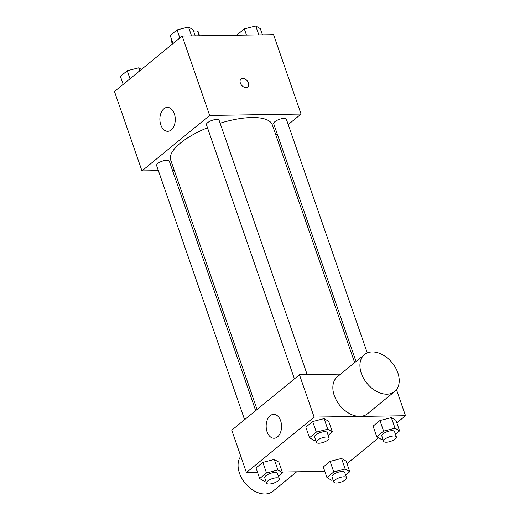 <?xml version="1.0" encoding="UTF-8"?>
<svg xmlns="http://www.w3.org/2000/svg" width="520" height="520" viewBox="0 0 520 520"><rect width="100%" height="100%" fill="white"/><g stroke="black" fill="none" stroke-linecap="round" stroke-linejoin="round"><path stroke-width="0.78" d="M172.614 43.888L171.386 40.332L171.775 40.008M193.537 31.064L197.496 31.005A14.196 4.947 160.9 0 1 198.283 31.993L199.596 35.796M171.386 40.332A14.196 4.947 160.9 0 0 171.451 41.282L172.412 44.057M199.16 35.802L197.496 31.005M158.373 170.644L141.966 170.892L114.478 91.507L182.182 36.056L273.579 34.684L301.067 114.069L288.217 124.592M277.147 133.666L275.762 134.797M354.66 362.629L272.331 124.885A53.775 18.739 160.9 0 0 220.123 123.221M207.48 127.758A53.775 18.739 160.9 0 0 170.703 160.076L257.069 409.481M141.966 170.892L209.671 115.434L301.067 114.069M174.278 170.411L172.517 170.436M307.183 374.634L219.141 120.38A6.715 2.34 160.9 0 0 212.03 120.367A6.715 2.34 160.9 0 0 206.447 124.774L294.437 378.865M367.282 352.911L286.409 119.373A6.715 2.34 160.9 0 0 279.298 119.359A6.715 2.34 160.9 0 0 273.715 123.767L356.038 361.498M244.608 419.685L156.624 165.588A6.715 2.34 -19.1 0 1 159.757 162.227A6.715 2.34 -19.1 0 1 166.77 160.277A6.715 2.34 -19.1 0 1 169.312 161.194L255.684 410.612M209.671 115.434L182.182 36.056M160.803 124.898A11.947 7.696 89.1 0 1 167.394 107.4A11.947 7.696 89.1 0 1 175.266 119.236A11.947 7.696 89.1 0 1 167.752 131.3A11.947 7.696 89.1 0 1 160.803 124.898M241.059 78.956A5.226 3.562 -129.3 0 1 242.762 78.37A5.226 3.562 -129.3 0 1 247.852 81.802A5.226 3.562 -129.3 0 1 247.683 87.041A5.226 3.562 -129.3 0 1 241.618 85.254A5.226 3.562 -129.3 0 1 241.059 78.956A5.226 3.562 -129.3 0 1 242.769 78.37A5.226 3.562 -129.3 0 1 247.852 81.809A5.226 3.562 -129.3 0 1 247.683 87.048M257.536 472.375L246.422 472.543L231.764 430.209L299.462 374.751L340.613 374.134M246.422 472.543L314.125 417.085L405.522 415.721L396.487 389.636M405.522 415.721L396.819 422.851M378.579 437.788L346.99 463.665M315.614 440.024L314.08 440.414L309.498 437.736L305.832 427.147L312.676 421.544L324.09 418.626L328.666 421.304L324.09 418.626L327.756 429.208L332.332 431.893L328.192 435.286M333.053 479.83L331.519 480.226L326.944 477.542L323.278 466.96L330.115 461.357L341.536 458.432L346.112 461.116L341.536 458.432L345.196 469.021L349.778 471.699L345.631 475.098M324.805 471.374L282.262 472.01M382.882 439.017L381.342 439.406L376.766 436.728L373.1 426.14L379.945 420.537L391.359 417.619L395.935 420.303L391.359 417.619L395.025 428.2L399.601 430.885L395.454 434.278M265.785 480.838L264.251 481.228L259.675 478.55L256.009 467.961L262.847 462.358L274.267 459.44L278.844 462.124L274.267 459.44L277.933 470.022L282.51 472.706L278.363 476.099M314.125 417.085L299.462 374.751M267.092 431.841A11.947 7.696 89.1 0 1 273.683 414.343A11.947 7.696 89.1 0 1 281.554 426.179A11.947 7.696 89.1 0 1 274.04 438.243A11.947 7.696 89.1 0 1 267.092 431.841M394.687 391.508L367.607 413.686A23.855 16.244 -129.3 0 1 339.931 405.529A23.855 16.244 -129.3 0 1 337.376 376.786L364.455 354.601A23.855 16.244 -129.3 0 1 372.255 351.929A23.855 16.244 -129.3 0 1 395.46 367.601A23.855 16.244 -129.3 0 1 394.687 391.508A23.855 16.244 -129.3 0 1 367.01 383.344A23.855 16.244 -129.3 0 1 364.455 354.601M240.792 456.287A23.855 16.244 50.7 0 0 242.794 479.928A23.855 16.244 50.7 0 0 265.031 494A23.855 16.244 50.7 0 0 272.825 491.329L296.673 471.79M259.675 478.55L266.513 472.947L277.933 470.022M279.266 478.725L277.44 473.428A6.715 2.34 160.9 0 0 270.322 473.415A6.715 2.34 160.9 0 0 264.745 477.828L266.578 483.119A6.715 2.34 160.9 0 0 269.12 484.036A6.715 2.34 160.9 0 0 276.133 482.079A6.715 2.34 160.9 0 0 279.266 478.725A6.715 2.34 160.9 0 0 272.155 478.706A6.715 2.34 160.9 0 0 266.578 483.119M282.51 472.706L278.844 462.124M256.009 467.961L262.847 462.358L274.267 459.44M266.513 472.947L262.847 462.358M309.498 437.736L316.342 432.133L327.756 429.208M329.095 437.905L327.262 432.614A6.715 2.34 160.9 0 0 320.151 432.601A6.715 2.34 160.9 0 0 314.574 437.008L316.401 442.299A6.715 2.34 160.9 0 0 318.942 443.222A6.715 2.34 160.9 0 0 325.962 441.266A6.715 2.34 160.9 0 0 329.095 437.905A6.715 2.34 160.9 0 0 321.984 437.892A6.715 2.34 160.9 0 0 316.401 442.299M332.332 431.893L328.666 421.304M305.832 427.147L312.676 421.544L324.09 418.626M316.342 432.133L312.676 421.544M326.944 477.542L333.781 471.939L345.196 469.021M346.535 477.718L344.701 472.426A6.715 2.34 160.9 0 0 337.591 472.407A6.715 2.34 160.9 0 0 332.014 476.821L333.847 482.112A6.715 2.34 160.9 0 0 336.388 483.028A6.715 2.34 160.9 0 0 343.401 481.078A6.715 2.34 160.9 0 0 346.535 477.718A6.715 2.34 160.9 0 0 339.424 477.704A6.715 2.34 160.9 0 0 333.847 482.112M349.778 471.699L346.112 461.116M323.278 466.96L330.115 461.357L341.536 458.432M333.781 471.939L330.115 461.357M376.766 436.728L383.611 431.125L395.025 428.2M396.363 436.897L394.531 431.606A6.715 2.34 160.9 0 0 387.419 431.594A6.715 2.34 160.9 0 0 381.836 436L383.669 441.298A6.715 2.34 160.9 0 0 386.21 442.215A6.715 2.34 160.9 0 0 393.231 440.258A6.715 2.34 160.9 0 0 396.363 436.897A6.715 2.34 160.9 0 0 389.253 436.885A6.715 2.34 160.9 0 0 383.669 441.298M399.601 430.885L395.935 420.303M373.1 426.14L379.945 420.537L391.359 417.619M383.611 431.125L379.945 420.537M123.181 84.383L120.4 76.349L127.238 70.746L138.658 67.821L141.421 69.439M139.704 70.85L138.658 67.821M130.019 78.78L127.238 70.746M173.011 43.57L170.222 35.529L177.067 29.926L188.481 27.008L193.056 29.686L195.195 35.861M191.568 35.913L188.481 27.008M179.849 37.966L177.067 29.926M237.738 35.224L237.49 34.522L244.335 28.919L255.749 26L260.325 28.685L262.464 34.853M258.837 34.905L255.749 26M246.467 35.094L244.335 28.919"/></g></svg>
